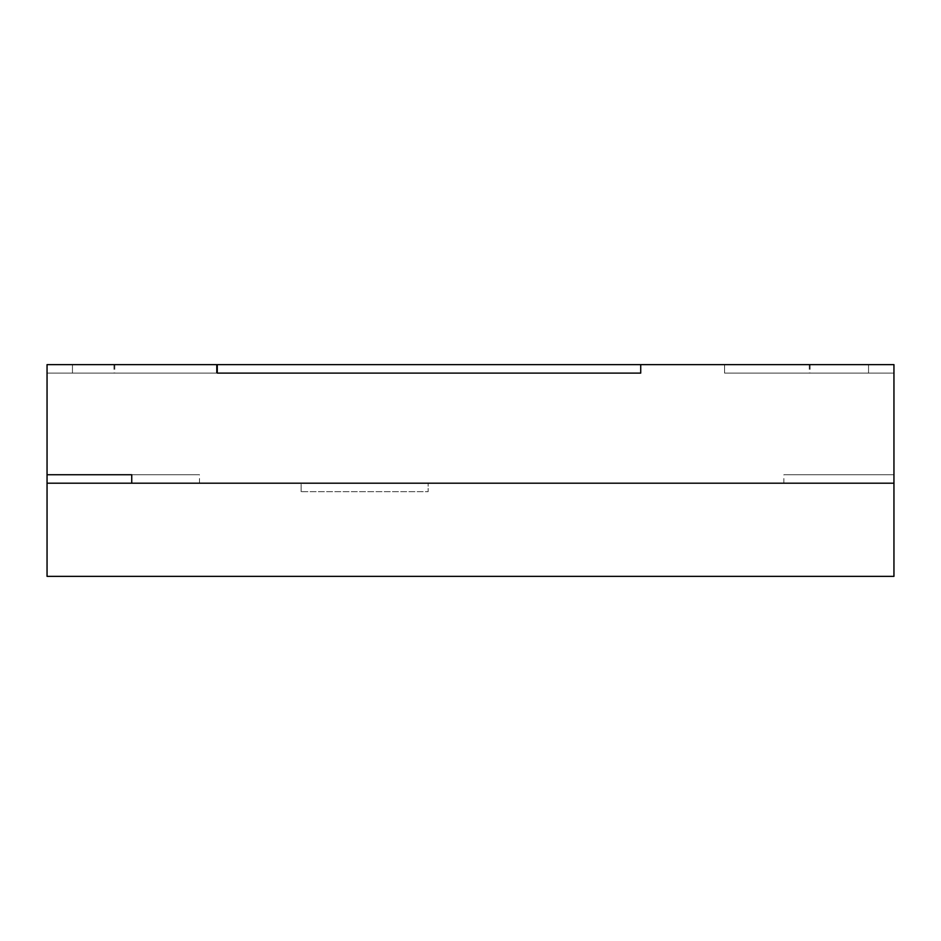 <?xml version="1.0" encoding="UTF-8"?>
<svg xmlns="http://www.w3.org/2000/svg" width="941" height="941" viewBox="0 0 941 941"><rect width="100%" height="100%" fill="white"/><g stroke="black" fill="none" stroke-linecap="round" stroke-linejoin="round"><path stroke-width="0.71" stroke-dasharray="4.71 3.53" d="M893.95 373.106L810.107 373.106L893.95 373.106L893.95 364.637L724.57 364.637L893.95 364.637L893.95 373.106L893.95 364.637L724.57 364.637L893.95 364.637L724.57 364.637L893.95 364.637L893.95 373.106L809.26 373.106L893.95 373.106L868.543 373.106L893.95 373.106L893.95 364.637L47.05 364.637L114.802 364.637L47.05 364.637L47.05 373.106L47.05 364.637L216.43 364.637L47.05 364.637L216.43 364.637L47.05 364.637L114.802 364.637L47.05 364.637L113.955 364.637L47.05 364.637L47.05 373.106L216.43 373.106L47.05 373.106L114.802 373.106L47.05 373.106L47.05 364.637L47.05 474.735L199.492 474.735L131.74 474.735L131.74 483.204L893.95 483.204L783.853 483.204L893.95 483.204L783.853 483.204L893.95 483.204L783.853 483.204L893.95 483.204L893.95 474.735L783.853 474.735L893.95 474.735L893.95 483.204L893.95 364.637L893.95 373.106L810.107 373.106L893.95 373.106L893.95 364.637L893.95 373.106L809.26 373.106L893.95 373.106L893.95 364.637L893.95 373.106L724.57 373.106L868.543 373.106L868.543 364.637L868.543 373.106L868.543 364.637L868.543 373.106L724.57 373.106L724.57 364.637L724.57 373.106L724.57 364.637L724.57 373.106L893.95 373.106L893.95 364.637L893.95 373.106L810.107 373.106L893.95 373.106L893.95 364.637L893.95 373.106L809.26 373.106L893.95 373.106L868.543 373.106L868.543 364.637L868.543 373.106L724.57 373.106L724.57 364.637L724.57 373.106L893.95 373.106M72.457 373.106L72.457 364.637L72.457 373.106L72.457 364.637L72.457 373.106L216.43 373.106L216.43 364.637L216.43 373.106L216.43 364.637L216.43 373.106L47.05 373.106L47.05 364.637L47.05 373.106L72.457 373.106L72.457 364.637L72.457 373.106L216.43 373.106L216.43 364.637L216.43 373.106L47.05 373.106L47.05 364.637L47.05 373.106L114.802 373.106L47.05 373.106L47.05 364.637L47.05 373.106L113.955 373.106L72.457 373.106M131.74 474.735L131.74 483.204L199.492 483.204L131.74 483.204L199.492 483.204L131.74 483.204L131.74 474.735L131.74 483.204L893.95 483.204L893.95 474.735L893.95 576.362L47.05 576.362L47.05 483.204L131.74 483.204L131.74 474.735L199.492 474.735L131.74 474.735L131.74 483.204L131.74 474.735L131.74 483.204L131.74 474.735L199.492 474.735L47.05 474.735L47.05 483.204L47.05 474.735L131.74 474.735M217.277 373.106L640.727 373.106L640.727 364.637L217.277 364.637L217.277 373.106L217.277 364.637L217.277 373.106L640.727 373.106L640.727 364.637L640.727 373.106L217.277 373.106M893.95 474.735L783.853 474.735L893.95 474.735L893.95 483.204L893.95 474.735L783.853 474.735L893.95 474.735M301.12 491.673L301.12 483.204L428.155 483.204L301.12 483.204L428.155 483.204L301.12 483.204L301.12 491.673L428.155 491.673L428.155 483.204L428.155 491.673L301.12 491.673L301.12 483.204L301.12 491.673L428.155 491.673L428.155 483.204L428.155 491.673L301.12 491.673M47.05 373.106L47.05 364.637L47.05 373.106L114.802 373.106L47.05 373.106L47.05 364.637L47.05 373.106L113.955 373.106L47.05 373.106M810.107 364.637L810.107 373.106M113.955 364.637L113.955 373.106M114.802 364.637L114.802 373.106M199.492 483.204L199.492 474.735M783.853 483.204L783.853 474.735M809.26 364.637L809.26 373.106"/><path stroke-width="1.41" d="M47.05 364.637L47.05 483.204L131.74 483.204L47.05 483.204L47.05 576.362L893.95 576.362L893.95 483.204L131.74 483.204L131.74 474.735L47.05 474.735L47.05 483.204L893.95 483.204L893.95 364.637L893.95 373.106L893.95 364.637L640.727 364.637L640.727 373.106L217.277 373.106L217.277 364.637L47.05 364.637L47.05 373.106L47.05 364.637M640.727 373.106L640.727 364.637L217.277 364.637L640.727 364.637L640.727 373.106L217.277 373.106L217.277 364.637L217.277 373.106L640.727 373.106M131.74 474.735L131.74 483.204L131.74 474.735L47.05 474.735L131.74 474.735"/></g></svg>
